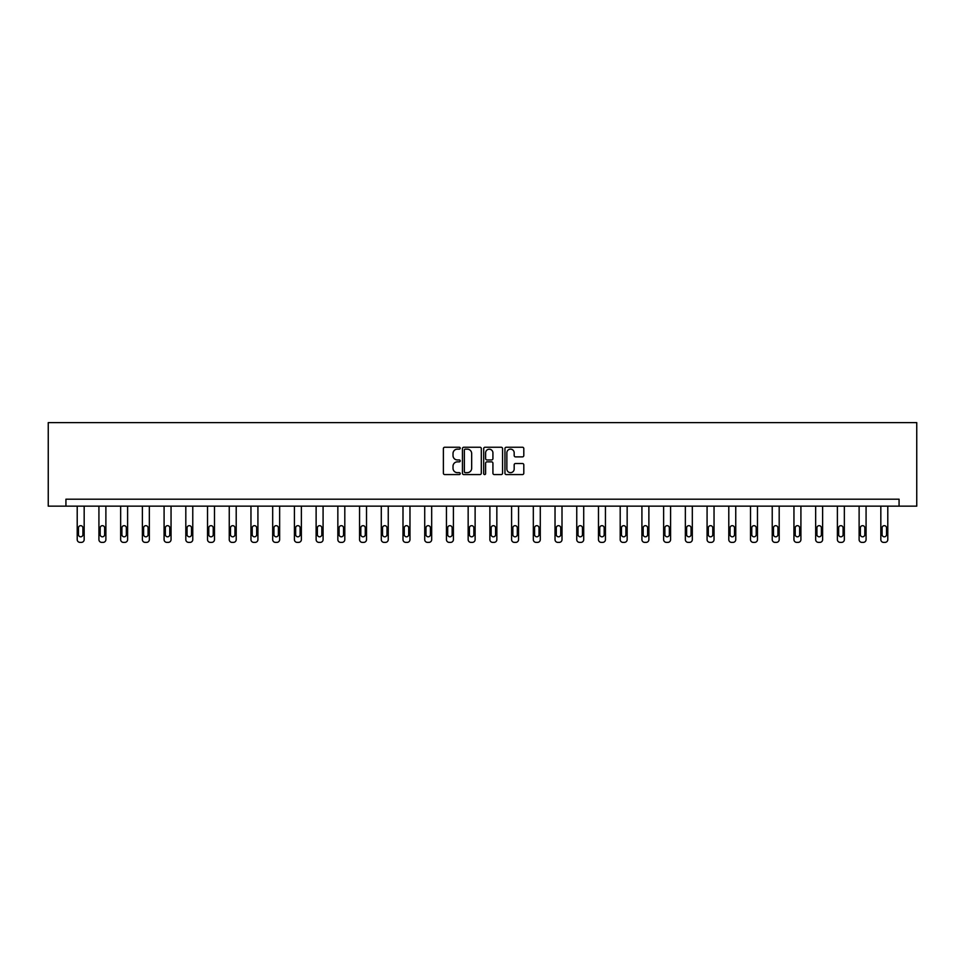 <?xml version="1.0" encoding="UTF-8"?>
<svg xmlns="http://www.w3.org/2000/svg" width="965" height="965" viewBox="0 0 965 965"><rect width="100%" height="100%" fill="white"/><g stroke="black" fill="none" stroke-linecap="round" stroke-linejoin="round"><path stroke-width="1.45" d="M460.221 448.194A0.953 0.953 0 0 0 459.268 447.241L444.744 447.241A1.363 1.363 0 0 0 443.381 448.604L443.381 473.2A1.363 1.363 0 0 0 444.744 474.575L459.268 474.575A0.953 0.953 0 0 0 460.221 473.61A0.953 0.953 0 0 0 459.268 472.657L457.386 472.657A4.379 4.379 0 0 1 453.019 468.29L453.019 466.24A4.379 4.379 0 0 1 457.386 461.861L459.268 461.861A0.953 0.953 0 0 0 460.221 460.908A0.953 0.953 0 0 0 459.268 459.955L457.386 459.955A4.379 4.379 0 0 1 453.019 455.577L453.019 453.526A4.379 4.379 0 0 1 457.386 449.147L459.268 449.147A0.953 0.953 0 0 0 460.221 448.194M522.439 456.879A1.363 1.363 0 0 0 523.802 455.504L523.802 448.604A1.363 1.363 0 0 0 522.439 447.241L506.311 447.241A1.363 1.363 0 0 0 504.948 448.604L504.948 473.2A1.363 1.363 0 0 0 506.311 474.575L522.439 474.575A1.363 1.363 0 0 0 523.802 473.2L523.802 464.865A1.363 1.363 0 0 0 522.439 463.502L515.539 463.502A1.363 1.363 0 0 0 514.176 464.865L514.176 469.002A3.655 3.655 0 0 1 510.521 472.657A3.655 3.655 0 0 1 506.854 469.002L506.854 452.814A3.655 3.655 0 0 1 510.521 449.147A3.655 3.655 0 0 1 514.176 452.814L514.176 455.504A1.363 1.363 0 0 0 515.539 456.879L522.439 456.879M899.066 506.155L916.75 506.155L916.75 422.622L48.25 422.622L48.25 506.155L899.066 506.155L899.066 499.195L65.934 499.195L65.934 506.155M481.306 448.604A1.363 1.363 0 0 0 479.943 447.241L463.815 447.241A1.363 1.363 0 0 0 462.44 448.604L462.44 473.2A1.363 1.363 0 0 0 463.815 474.575L479.943 474.575A1.363 1.363 0 0 0 481.306 473.2L481.306 448.604M485.057 447.241L501.185 447.241A1.363 1.363 0 0 1 502.56 448.604L502.56 473.2A1.363 1.363 0 0 1 501.185 474.575L494.285 474.575A1.363 1.363 0 0 1 492.922 473.2L492.922 463.224A1.363 1.363 0 0 0 491.559 461.861L486.975 461.861A1.363 1.363 0 0 0 485.612 463.224L485.612 473.61A0.953 0.953 0 0 1 484.647 474.575A0.953 0.953 0 0 1 483.694 473.61L483.694 448.604A1.363 1.363 0 0 1 485.057 447.241M465.311 449.147A0.953 0.953 0 0 0 464.358 450.112L464.358 471.704A0.953 0.953 0 0 0 465.311 472.657L467.301 472.657A4.379 4.379 0 0 0 471.668 468.29L471.668 453.526A4.379 4.379 0 0 0 467.301 449.147L465.311 449.147M492.922 452.875A3.655 3.655 0 0 0 489.267 449.22A3.655 3.655 0 0 0 485.612 452.875L485.612 458.58A1.363 1.363 0 0 0 486.975 459.955L491.559 459.955A1.363 1.363 0 0 0 492.922 458.58L492.922 452.875M84.172 506.155L84.172 539.592A2.786 2.786 0 0 1 81.386 542.378L79.998 542.378A2.786 2.786 0 0 1 77.212 539.592L77.212 506.155M82.918 534.586L82.918 527.903A2.232 2.232 0 0 0 80.686 525.672A2.232 2.232 0 0 0 78.467 527.903L78.467 534.586A2.232 2.232 0 0 0 80.686 536.817A2.232 2.232 0 0 0 82.918 534.586M105.885 506.155L105.885 539.592A2.786 2.786 0 0 1 103.11 542.378L101.711 542.378A2.786 2.786 0 0 1 98.925 539.592L98.925 506.155M104.642 534.586L104.642 527.903A2.232 2.232 0 0 0 102.411 525.672A2.232 2.232 0 0 0 100.179 527.903L100.179 534.586A2.232 2.232 0 0 0 102.411 536.817A2.232 2.232 0 0 0 104.642 534.586M127.609 506.155L127.609 539.592A2.786 2.786 0 0 1 124.823 542.378L123.436 542.378A2.786 2.786 0 0 1 120.649 539.592L120.649 506.155M126.355 534.586L126.355 527.903A2.232 2.232 0 0 0 124.123 525.672A2.232 2.232 0 0 0 121.904 527.903L121.904 534.586A2.232 2.232 0 0 0 124.123 536.817A2.232 2.232 0 0 0 126.355 534.586M149.334 506.155L149.334 539.592A2.786 2.786 0 0 1 146.547 542.378L145.148 542.378A2.786 2.786 0 0 1 142.374 539.592L142.374 506.155M148.079 534.586L148.079 527.903A2.232 2.232 0 0 0 145.848 525.672A2.232 2.232 0 0 0 143.616 527.903L143.616 534.586A2.232 2.232 0 0 0 145.848 536.817A2.232 2.232 0 0 0 148.079 534.586M171.046 506.155L171.046 539.592A2.786 2.786 0 0 1 168.26 542.378L166.873 542.378A2.786 2.786 0 0 1 164.086 539.592L164.086 506.155M169.792 534.586L169.792 527.903A2.232 2.232 0 0 0 167.572 525.672A2.232 2.232 0 0 0 165.341 527.903L165.341 534.586A2.232 2.232 0 0 0 167.572 536.817A2.232 2.232 0 0 0 169.792 534.586M192.771 506.155L192.771 539.592A2.786 2.786 0 0 1 189.984 542.378L188.585 542.378A2.786 2.786 0 0 1 185.811 539.592L185.811 506.155M191.516 534.586L191.516 527.903A2.232 2.232 0 0 0 189.285 525.672A2.232 2.232 0 0 0 187.065 527.903L187.065 534.586A2.232 2.232 0 0 0 189.285 536.817A2.232 2.232 0 0 0 191.516 534.586M214.483 506.155L214.483 539.592A2.786 2.786 0 0 1 211.697 542.378L210.31 542.378A2.786 2.786 0 0 1 207.523 539.592L207.523 506.155M213.229 534.586L213.229 527.903A2.232 2.232 0 0 0 211.009 525.672A2.232 2.232 0 0 0 208.778 527.903L208.778 534.586A2.232 2.232 0 0 0 211.009 536.817A2.232 2.232 0 0 0 213.229 534.586M236.208 506.155L236.208 539.592A2.786 2.786 0 0 1 233.421 542.378L232.034 542.378A2.786 2.786 0 0 1 229.248 539.592L229.248 506.155M234.953 534.586L234.953 527.903A2.232 2.232 0 0 0 232.722 525.672A2.232 2.232 0 0 0 230.502 527.903L230.502 534.586A2.232 2.232 0 0 0 232.722 536.817A2.232 2.232 0 0 0 234.953 534.586M257.92 506.155L257.92 539.592A2.786 2.786 0 0 1 255.146 542.378L253.747 542.378A2.786 2.786 0 0 1 250.96 539.592L250.96 506.155M256.678 534.586L256.678 527.903A2.232 2.232 0 0 0 254.446 525.672A2.232 2.232 0 0 0 252.215 527.903L252.215 534.586A2.232 2.232 0 0 0 254.446 536.817A2.232 2.232 0 0 0 256.678 534.586M279.645 506.155L279.645 539.592A2.786 2.786 0 0 1 276.859 542.378L275.471 542.378A2.786 2.786 0 0 1 272.685 539.592L272.685 506.155M278.39 534.586L278.39 527.903A2.232 2.232 0 0 0 276.171 525.672A2.232 2.232 0 0 0 273.939 527.903L273.939 534.586A2.232 2.232 0 0 0 276.171 536.817A2.232 2.232 0 0 0 278.39 534.586M301.37 506.155L301.37 539.592A2.786 2.786 0 0 1 298.583 542.378L297.184 542.378A2.786 2.786 0 0 1 294.409 539.592L294.409 506.155M300.115 534.586L300.115 527.903A2.232 2.232 0 0 0 297.883 525.672A2.232 2.232 0 0 0 295.652 527.903L295.652 534.586A2.232 2.232 0 0 0 297.883 536.817A2.232 2.232 0 0 0 300.115 534.586M323.082 506.155L323.082 539.592A2.786 2.786 0 0 1 320.296 542.378L318.908 542.378A2.786 2.786 0 0 1 316.122 539.592L316.122 506.155M321.828 534.586L321.828 527.903A2.232 2.232 0 0 0 319.608 525.672A2.232 2.232 0 0 0 317.376 527.903L317.376 534.586A2.232 2.232 0 0 0 319.608 536.817A2.232 2.232 0 0 0 321.828 534.586M344.807 506.155L344.807 539.592A2.786 2.786 0 0 1 342.02 542.378L340.633 542.378A2.786 2.786 0 0 1 337.846 539.592L337.846 506.155M343.552 534.586L343.552 527.903A2.232 2.232 0 0 0 341.32 525.672A2.232 2.232 0 0 0 339.101 527.903L339.101 534.586A2.232 2.232 0 0 0 341.32 536.817A2.232 2.232 0 0 0 343.552 534.586M366.519 506.155L366.519 539.592A2.786 2.786 0 0 1 363.745 542.378L362.345 542.378A2.786 2.786 0 0 1 359.559 539.592L359.559 506.155M365.277 534.586L365.277 527.903A2.232 2.232 0 0 0 363.045 525.672A2.232 2.232 0 0 0 360.814 527.903L360.814 534.586A2.232 2.232 0 0 0 363.045 536.817A2.232 2.232 0 0 0 365.277 534.586M388.244 506.155L388.244 539.592A2.786 2.786 0 0 1 385.457 542.378L384.07 542.378A2.786 2.786 0 0 1 381.284 539.592L381.284 506.155M386.989 534.586L386.989 527.903A2.232 2.232 0 0 0 384.758 525.672A2.232 2.232 0 0 0 382.538 527.903L382.538 534.586A2.232 2.232 0 0 0 384.758 536.817A2.232 2.232 0 0 0 386.989 534.586M409.968 506.155L409.968 539.592A2.786 2.786 0 0 1 407.182 542.378L405.782 542.378A2.786 2.786 0 0 1 402.996 539.592L402.996 506.155M408.714 534.586L408.714 527.903A2.232 2.232 0 0 0 406.482 525.672A2.232 2.232 0 0 0 404.251 527.903L404.251 534.586A2.232 2.232 0 0 0 406.482 536.817A2.232 2.232 0 0 0 408.714 534.586M431.681 506.155L431.681 539.592A2.786 2.786 0 0 1 428.894 542.378L427.507 542.378A2.786 2.786 0 0 1 424.721 539.592L424.721 506.155M430.426 534.586L430.426 527.903A2.232 2.232 0 0 0 428.207 525.672A2.232 2.232 0 0 0 425.975 527.903L425.975 534.586A2.232 2.232 0 0 0 428.207 536.817A2.232 2.232 0 0 0 430.426 534.586M453.405 506.155L453.405 539.592A2.786 2.786 0 0 1 450.619 542.378L449.22 542.378A2.786 2.786 0 0 1 446.445 539.592L446.445 506.155M452.151 534.586L452.151 527.903A2.232 2.232 0 0 0 449.919 525.672A2.232 2.232 0 0 0 447.688 527.903L447.688 534.586A2.232 2.232 0 0 0 449.919 536.817A2.232 2.232 0 0 0 452.151 534.586M475.118 506.155L475.118 539.592A2.786 2.786 0 0 1 472.331 542.378L470.944 542.378A2.786 2.786 0 0 1 468.158 539.592L468.158 506.155M473.863 534.586L473.863 527.903A2.232 2.232 0 0 0 471.644 525.672A2.232 2.232 0 0 0 469.412 527.903L469.412 534.586A2.232 2.232 0 0 0 471.644 536.817A2.232 2.232 0 0 0 473.863 534.586M496.842 506.155L496.842 539.592A2.786 2.786 0 0 1 494.056 542.378L492.669 542.378A2.786 2.786 0 0 1 489.882 539.592L489.882 506.155M495.588 534.586L495.588 527.903A2.232 2.232 0 0 0 493.356 525.672A2.232 2.232 0 0 0 491.137 527.903L491.137 534.586A2.232 2.232 0 0 0 493.356 536.817A2.232 2.232 0 0 0 495.588 534.586M518.555 506.155L518.555 539.592A2.786 2.786 0 0 1 515.78 542.378L514.381 542.378A2.786 2.786 0 0 1 511.595 539.592L511.595 506.155M517.312 534.586L517.312 527.903A2.232 2.232 0 0 0 515.081 525.672A2.232 2.232 0 0 0 512.849 527.903L512.849 534.586A2.232 2.232 0 0 0 515.081 536.817A2.232 2.232 0 0 0 517.312 534.586M540.279 506.155L540.279 539.592A2.786 2.786 0 0 1 537.493 542.378L536.106 542.378A2.786 2.786 0 0 1 533.319 539.592L533.319 506.155M539.025 534.586L539.025 527.903A2.232 2.232 0 0 0 536.793 525.672A2.232 2.232 0 0 0 534.574 527.903L534.574 534.586A2.232 2.232 0 0 0 536.793 536.817A2.232 2.232 0 0 0 539.025 534.586M562.004 506.155L562.004 539.592A2.786 2.786 0 0 1 559.218 542.378L557.818 542.378A2.786 2.786 0 0 1 555.032 539.592L555.032 506.155M560.749 534.586L560.749 527.903A2.232 2.232 0 0 0 558.518 525.672A2.232 2.232 0 0 0 556.286 527.903L556.286 534.586A2.232 2.232 0 0 0 558.518 536.817A2.232 2.232 0 0 0 560.749 534.586M583.716 506.155L583.716 539.592A2.786 2.786 0 0 1 580.93 542.378L579.543 542.378A2.786 2.786 0 0 1 576.756 539.592L576.756 506.155M582.462 534.586L582.462 527.903A2.232 2.232 0 0 0 580.242 525.672A2.232 2.232 0 0 0 578.011 527.903L578.011 534.586A2.232 2.232 0 0 0 580.242 536.817A2.232 2.232 0 0 0 582.462 534.586M605.441 506.155L605.441 539.592A2.786 2.786 0 0 1 602.655 542.378L601.255 542.378A2.786 2.786 0 0 1 598.481 539.592L598.481 506.155M604.187 534.586L604.187 527.903A2.232 2.232 0 0 0 601.955 525.672A2.232 2.232 0 0 0 599.723 527.903L599.723 534.586A2.232 2.232 0 0 0 601.955 536.817A2.232 2.232 0 0 0 604.187 534.586M627.154 506.155L627.154 539.592A2.786 2.786 0 0 1 624.367 542.378L622.98 542.378A2.786 2.786 0 0 1 620.193 539.592L620.193 506.155M625.899 534.586L625.899 527.903A2.232 2.232 0 0 0 623.679 525.672A2.232 2.232 0 0 0 621.448 527.903L621.448 534.586A2.232 2.232 0 0 0 623.679 536.817A2.232 2.232 0 0 0 625.899 534.586M648.878 506.155L648.878 539.592A2.786 2.786 0 0 1 646.092 542.378L644.704 542.378A2.786 2.786 0 0 1 641.918 539.592L641.918 506.155M647.624 534.586L647.624 527.903A2.232 2.232 0 0 0 645.392 525.672A2.232 2.232 0 0 0 643.173 527.903L643.173 534.586A2.232 2.232 0 0 0 645.392 536.817A2.232 2.232 0 0 0 647.624 534.586M670.591 506.155L670.591 539.592A2.786 2.786 0 0 1 667.816 542.378L666.417 542.378A2.786 2.786 0 0 1 663.63 539.592L663.63 506.155M669.348 534.586L669.348 527.903A2.232 2.232 0 0 0 667.117 525.672A2.232 2.232 0 0 0 664.885 527.903L664.885 534.586A2.232 2.232 0 0 0 667.117 536.817A2.232 2.232 0 0 0 669.348 534.586M692.315 506.155L692.315 539.592A2.786 2.786 0 0 1 689.529 542.378L688.142 542.378A2.786 2.786 0 0 1 685.355 539.592L685.355 506.155M691.061 534.586L691.061 527.903A2.232 2.232 0 0 0 688.829 525.672A2.232 2.232 0 0 0 686.61 527.903L686.61 534.586A2.232 2.232 0 0 0 688.829 536.817A2.232 2.232 0 0 0 691.061 534.586M714.04 506.155L714.04 539.592A2.786 2.786 0 0 1 711.253 542.378L709.854 542.378A2.786 2.786 0 0 1 707.08 539.592L707.08 506.155M712.785 534.586L712.785 527.903A2.232 2.232 0 0 0 710.554 525.672A2.232 2.232 0 0 0 708.322 527.903L708.322 534.586A2.232 2.232 0 0 0 710.554 536.817A2.232 2.232 0 0 0 712.785 534.586M735.752 506.155L735.752 539.592A2.786 2.786 0 0 1 732.966 542.378L731.579 542.378A2.786 2.786 0 0 1 728.792 539.592L728.792 506.155M734.498 534.586L734.498 527.903A2.232 2.232 0 0 0 732.278 525.672A2.232 2.232 0 0 0 730.047 527.903L730.047 534.586A2.232 2.232 0 0 0 732.278 536.817A2.232 2.232 0 0 0 734.498 534.586M757.477 506.155L757.477 539.592A2.786 2.786 0 0 1 754.69 542.378L753.303 542.378A2.786 2.786 0 0 1 750.517 539.592L750.517 506.155M756.222 534.586L756.222 527.903A2.232 2.232 0 0 0 753.991 525.672A2.232 2.232 0 0 0 751.771 527.903L751.771 534.586A2.232 2.232 0 0 0 753.991 536.817A2.232 2.232 0 0 0 756.222 534.586M779.189 506.155L779.189 539.592A2.786 2.786 0 0 1 776.415 542.378L775.016 542.378A2.786 2.786 0 0 1 772.229 539.592L772.229 506.155M777.935 534.586L777.935 527.903A2.232 2.232 0 0 0 775.715 525.672A2.232 2.232 0 0 0 773.484 527.903L773.484 534.586A2.232 2.232 0 0 0 775.715 536.817A2.232 2.232 0 0 0 777.935 534.586M800.914 506.155L800.914 539.592A2.786 2.786 0 0 1 798.127 542.378L796.74 542.378A2.786 2.786 0 0 1 793.954 539.592L793.954 506.155M799.659 534.586L799.659 527.903A2.232 2.232 0 0 0 797.428 525.672A2.232 2.232 0 0 0 795.208 527.903L795.208 534.586A2.232 2.232 0 0 0 797.428 536.817A2.232 2.232 0 0 0 799.659 534.586M822.626 506.155L822.626 539.592A2.786 2.786 0 0 1 819.852 542.378L818.453 542.378A2.786 2.786 0 0 1 815.666 539.592L815.666 506.155M821.384 534.586L821.384 527.903A2.232 2.232 0 0 0 819.152 525.672A2.232 2.232 0 0 0 816.921 527.903L816.921 534.586A2.232 2.232 0 0 0 819.152 536.817A2.232 2.232 0 0 0 821.384 534.586M844.351 506.155L844.351 539.592A2.786 2.786 0 0 1 841.564 542.378L840.177 542.378A2.786 2.786 0 0 1 837.391 539.592L837.391 506.155M843.096 534.586L843.096 527.903A2.232 2.232 0 0 0 840.877 525.672A2.232 2.232 0 0 0 838.645 527.903L838.645 534.586A2.232 2.232 0 0 0 840.877 536.817A2.232 2.232 0 0 0 843.096 534.586M866.075 506.155L866.075 539.592A2.786 2.786 0 0 1 863.289 542.378L861.89 542.378A2.786 2.786 0 0 1 859.115 539.592L859.115 506.155M864.821 534.586L864.821 527.903A2.232 2.232 0 0 0 862.589 525.672A2.232 2.232 0 0 0 860.358 527.903L860.358 534.586A2.232 2.232 0 0 0 862.589 536.817A2.232 2.232 0 0 0 864.821 534.586M887.788 506.155L887.788 539.592A2.786 2.786 0 0 1 885.001 542.378L883.614 542.378A2.786 2.786 0 0 1 880.828 539.592L880.828 506.155M886.533 534.586L886.533 527.903A2.232 2.232 0 0 0 884.314 525.672A2.232 2.232 0 0 0 882.082 527.903L882.082 534.586A2.232 2.232 0 0 0 884.314 536.817A2.232 2.232 0 0 0 886.533 534.586"/></g></svg>

